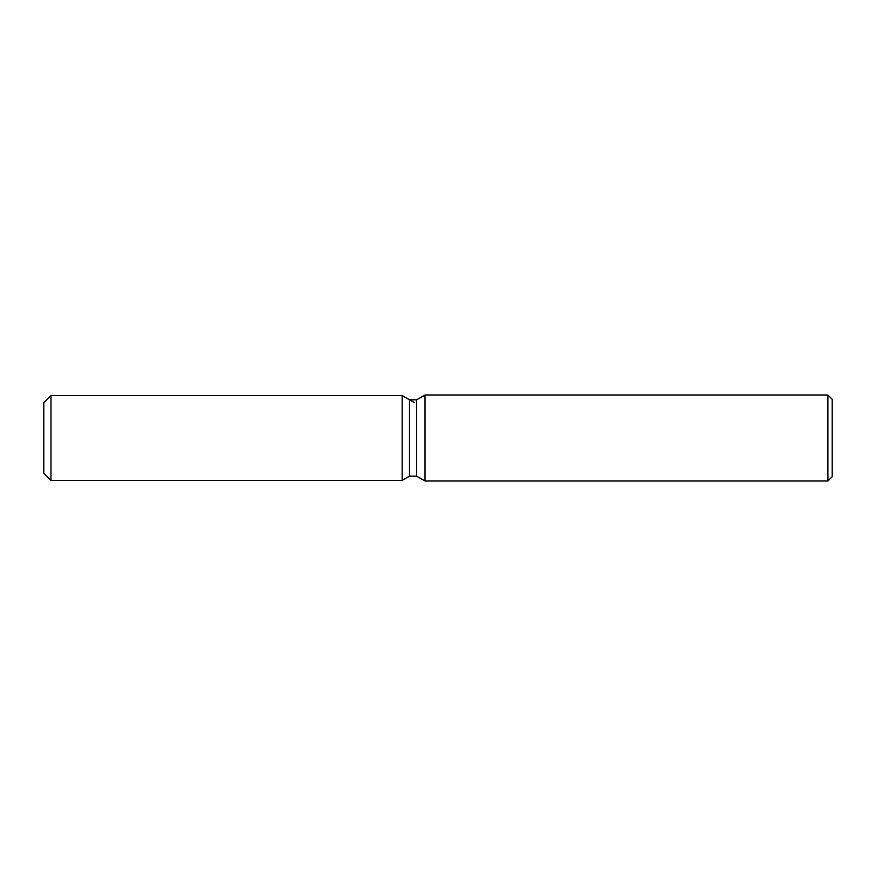 <?xml version="1.0" encoding="UTF-8"?>
<svg xmlns="http://www.w3.org/2000/svg" width="876" height="876" viewBox="0 0 876 876"><rect width="100%" height="100%" fill="white"/><g stroke="black" fill="none" stroke-linecap="round" stroke-linejoin="round"><path stroke-width="1.31" d="M409.508 399.817L409.508 476.183L402.161 480.431L50.972 480.431L43.8 473.259L43.8 402.741L50.972 395.569L402.161 395.569L409.508 399.817L416.68 399.817L425.024 394.999L827.897 394.999L832.2 399.292L832.2 476.708L827.897 481.001L425.024 481.001L416.68 476.183L409.508 476.183L402.161 480.431L402.161 395.569L414.578 402.741M416.68 476.183L416.68 399.817M425.024 481.001L425.024 394.999M827.897 481.001L827.897 394.999M402.161 480.431L402.161 395.569M50.972 480.431L50.972 395.569M43.8 473.259L43.8 402.741"/></g></svg>
